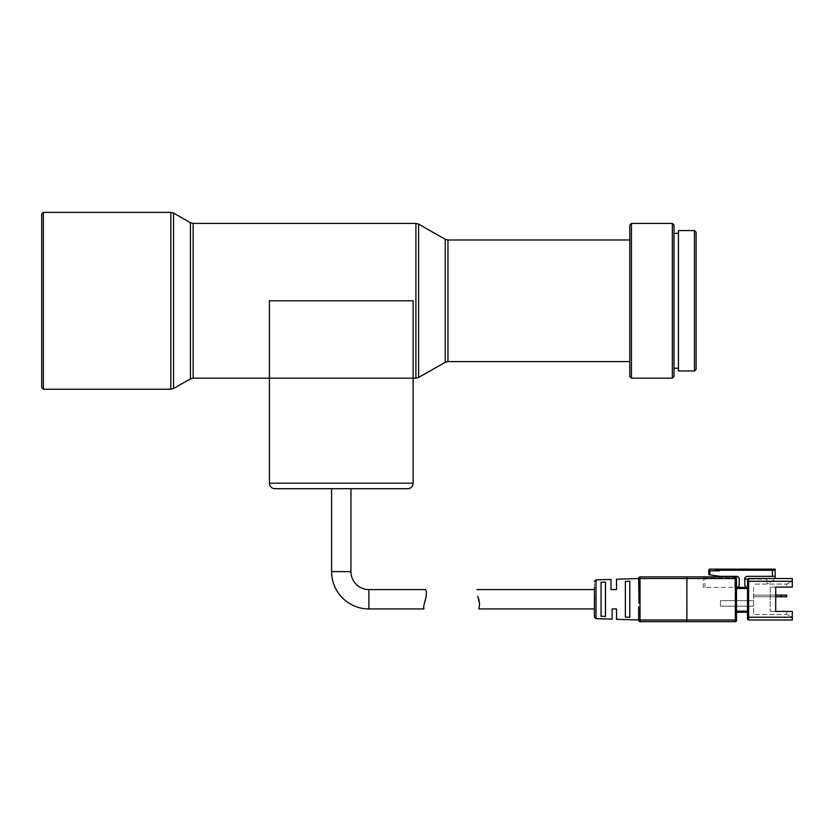 <?xml version="1.0" encoding="UTF-8"?>
<svg xmlns="http://www.w3.org/2000/svg" width="834" height="834" viewBox="0 0 834 834"><rect width="100%" height="100%" fill="white"/><g stroke="black" fill="none" stroke-linecap="round" stroke-linejoin="round"><path stroke-width="0.63" stroke-dasharray="4.17 3.13" d="M269.424 378.167L413.132 378.167L413.132 300.793L413.132 378.167L269.424 378.167L413.132 378.167L413.132 300.793L269.424 300.793L269.424 378.167M41.7 214.015L41.7 387.57M43.358 212.357L43.358 389.228M629.795 225.065L629.795 376.509M631.453 223.408L631.453 378.167M672.36 223.408L672.36 378.167M674.018 225.065L674.018 376.509M678.438 230.591L678.438 370.984M694.472 230.591L694.472 370.984M696.129 232.248L696.129 369.326M678.438 300.793L678.438 368.221L678.438 300.793M629.795 300.793L629.795 361.591L629.795 300.793M407.607 488.714L274.949 488.714M350.947 488.714L331.609 488.714L350.947 488.714M425.204 589.586C426.633 590.222 426.758 593.443 425.58 599.26M424.871 600.887L423.849 608.122M747.525 588.481L747.525 611.145L747.525 588.481L736.474 588.481L736.474 611.145L736.474 578.535L736.474 587.376L703.312 587.376L703.312 577.983A1.105 1.105 0 0 0 702.207 576.878A1.105 1.105 90 0 1 703.312 577.983L704.97 577.983L704.97 576.878L735.369 576.878L735.369 578.535L686.872 578.535L686.591 619.985L686.872 576.878L686.591 578.535L640.022 578.535L640.303 576.878A1.658 1.658 0 0 0 638.646 578.535L638.646 591.786L638.646 578.535L640.022 578.535L640.022 619.985L638.646 619.985L638.646 606.745L638.646 619.985A1.658 1.658 0 0 0 640.303 621.643L640.022 619.985L686.591 619.985L686.872 621.643L686.872 619.985L735.369 619.985L735.369 621.643A1.105 1.105 0 0 0 736.474 620.538L736.474 619.985L736.474 620.538A1.105 1.105 0 0 1 735.369 621.643M594.423 589.586L594.423 608.935L594.423 598.635L596.029 598.572L596.029 579.87M479.56 603.795L479.31 600.928M736.474 578.535L735.369 578.535L735.369 619.985L736.474 619.985L736.474 577.983L734.817 577.983L734.817 587.376L747.525 587.376L747.525 579.64L747.525 587.376L736.474 587.376L747.525 587.376A2.763 2.763 0 0 1 744.762 584.613L744.762 576.325L744.762 579.088L766.873 579.088L766.873 582.549L766.873 579.088L747.681 579.088M736.474 612.25L736.474 611.145L747.525 611.145L747.525 612.25L747.525 611.145M639.021 603.097L639.021 595.455M611.009 579.401L611.009 589.586L616.534 589.586L616.534 579.223M616.534 619.297L616.534 608.935L612.114 608.935L612.114 619.162M605.484 582.111L601.064 582.268L601.064 616.253L605.484 616.409L605.484 582.111M629.795 581.246L625.375 581.402L625.375 617.118L629.795 617.275L629.795 581.246M594.423 595.486L594.423 590.357M594.423 587.47L594.423 582.716M601.064 616.253L601.064 582.268L601.064 616.253M625.375 617.118L625.375 581.402L625.375 617.118M747.525 581.298L748.63 581.298L748.63 578.535L792.3 578.535L792.3 587.105L775.714 587.105L775.714 611.416L792.3 611.416L792.3 619.985L748.63 619.985A1.105 1.105 0 0 1 747.525 618.88L747.525 579.64A1.105 1.105 0 0 1 748.63 578.535A1.105 1.105 0 0 0 747.525 579.64A1.105 1.105 0 0 1 748.63 578.535L792.3 578.535L748.63 578.535A1.105 1.105 0 0 0 747.525 579.64M702.207 576.878A1.105 1.105 0 0 1 703.312 577.983L703.312 587.376L734.817 587.376L734.817 577.983L736.474 577.983M736.474 587.376A2.763 2.763 0 0 0 739.237 584.613L739.237 579.088A2.763 2.763 0 0 0 736.474 576.325L719.888 576.325L708.837 574.668L708.837 570.8L719.335 570.8L717.678 570.247L775.161 570.247L717.678 570.247L775.161 570.247L775.161 576.325L747.525 576.325A2.763 2.763 0 0 0 744.762 579.088M772.399 576.325L744.762 576.325L775.161 576.325L772.399 576.325L772.399 570.247M753.613 606.172L753.613 600.647L753.613 606.172L753.613 600.647L753.613 606.172L753.613 600.647L753.613 606.172L720.451 606.172L753.613 606.172L720.451 606.172L753.613 606.172L720.451 606.172L720.451 600.647L753.613 600.647L720.451 600.647L720.451 606.172L720.451 600.647L720.451 606.172L753.613 606.172M753.613 595.111L753.613 596.769L753.613 595.111L775.714 595.111L775.714 596.769L753.613 596.769L753.613 595.111L753.613 596.769L781.25 596.769L781.25 595.111L753.613 595.111L781.25 595.111L781.25 596.769L753.613 596.769L786.775 596.769L786.775 595.111L753.613 595.111M753.613 587.376L753.613 614.46L753.613 587.376M786.775 611.416L792.3 611.416L792.3 617.223L786.775 614.46L792.3 617.223L792.3 611.416L786.775 611.416L786.775 614.46L753.613 614.46L786.775 614.46L786.775 611.416L770.189 611.416L775.714 611.416L775.714 587.105L770.189 587.105L770.189 611.416L770.189 587.105L786.775 587.105L786.775 584.061L753.613 584.061L786.775 584.061L753.613 584.061L786.775 584.061L786.775 587.105L792.3 587.105L786.775 587.105M719.335 570.8L717.678 570.247L719.335 570.8M775.161 570.247L717.678 570.247L775.161 570.247L775.161 569.142L714.363 569.142L717.678 570.247L714.363 569.142L717.678 570.247L714.363 569.142L775.161 569.142L775.161 570.247L775.161 569.142L709.942 569.142A1.105 1.105 -54.3 0 0 708.837 570.247M753.613 600.647L720.451 600.647L720.451 606.172L720.451 600.647L753.613 600.647M792.3 581.298L792.3 587.105L792.3 581.298L786.775 584.061L792.3 581.298L786.775 584.061L792.3 581.298L748.63 581.298L748.63 617.223L747.525 617.223M770.189 611.416L775.714 611.416L770.189 611.416M775.714 587.105L770.189 587.105L775.714 587.105M775.161 578.535L775.161 576.325M768.594 583.466A1.105 1.105 0 0 1 766.873 582.549A1.105 1.105 0 0 0 768.594 583.466L775.161 579.088L768.594 583.466M786.775 596.769L781.25 596.769L786.775 596.769L786.775 595.111L786.775 596.769M781.25 595.111L781.25 596.769M714.363 569.142L716.02 569.695L775.161 569.695L716.02 569.695L717.678 570.247M170.803 212.357L170.803 389.228M173.535 213.077L173.535 388.498M190.413 222.688L190.413 378.897M193.144 223.408L193.144 378.167M418.626 224.127L418.626 377.448M415.895 223.408L415.895 378.167M445.22 239.264L445.22 362.31M447.952 239.994L447.952 361.591M413.132 483.188L269.424 483.188M350.947 571.624L331.609 571.624M368.909 589.586L368.909 608.935M639.032 619.985A1.658 1.272 -90 0 0 640.303 621.643M686.726 619.985L686.872 621.643M639.125 577.357L640.022 578.254M596.029 618.661L596.029 598.572M704.97 576.878L704.97 577.983L734.817 577.983L703.312 577.983M748.63 619.985L748.63 617.223L792.3 617.223M704.97 587.376L704.97 577.983L704.97 587.376M709.942 574.834L709.942 569.142M775.161 569.695L716.02 569.695"/><path stroke-width="1.25" d="M193.144 223.408L193.144 378.167L269.424 378.167L269.424 483.188A5.525 5.525 0 0 0 274.949 488.714L407.607 488.714A5.525 5.525 0 0 0 413.132 483.188L413.132 300.793L269.424 300.793L269.424 378.167L415.895 378.167L415.895 223.408L193.144 223.408L190.413 222.688L173.535 213.077L170.803 212.357L43.358 212.357L43.358 389.228L170.803 389.228L170.803 212.357M43.358 389.228L41.7 387.57L41.7 214.015L43.358 212.357M631.453 378.167L629.795 376.509L629.795 225.065L631.453 223.408L631.453 378.167L672.36 378.167L672.36 223.408L631.453 223.408M672.36 378.167L674.018 376.509L674.018 225.065L672.36 223.408M694.472 300.793L694.472 230.591L678.438 230.591L678.438 370.984L694.472 370.984L694.472 300.793M694.472 370.984L696.129 369.326L696.129 232.248L694.472 230.591M331.609 488.714L331.609 571.624L350.947 571.624L350.947 488.714M350.947 571.624A17.962 17.962 0 0 0 368.909 589.586L425.204 589.586C426.633 590.232 426.758 593.454 425.58 599.26L424.871 600.887M331.609 571.624A37.311 37.311 0 0 0 368.909 608.935L423.943 608.935C423.234 608.215 423.787 604.994 425.58 599.26M423.849 608.122L423.943 608.935M639.032 578.535A1.658 1.272 -90 0 1 640.303 576.878L686.872 576.878L640.303 576.878L640.022 578.535L686.591 578.535L686.872 576.878L735.369 576.878A1.105 1.105 0 0 1 736.474 577.983A1.105 1.105 29.7 0 0 735.369 576.878A1.105 1.105 0 0 1 736.474 577.983L736.474 578.535L736.474 577.983A1.105 1.105 0 0 0 735.369 576.878L686.872 576.878L686.872 621.643L640.303 621.643L735.369 621.643L686.872 621.643L686.591 619.985L640.022 619.985L640.303 621.643A1.658 1.658 0 0 1 638.646 619.985L638.646 606.745L638.646 619.985L640.022 619.985L640.022 578.535L638.646 578.535L639.021 603.097M640.303 576.878A1.658 1.658 0 0 0 638.646 578.535L639.021 595.455M594.423 595.486L594.423 616.993L594.423 589.586L476.944 589.586M629.795 581.246L625.375 581.402L625.375 617.118L629.795 617.275L629.795 581.246M601.064 616.253L601.064 582.268L605.484 582.111L605.484 616.409L601.064 616.253M638.646 578.535L616.534 579.223L616.534 589.586L611.009 589.586L611.009 579.401L596.029 579.87L596.029 618.661L612.114 619.162L612.114 608.935L616.534 608.935L616.534 619.297L638.646 619.985M479.31 600.928L477.767 596.3C476.224 587.584 476.224 587.584 477.767 596.3C476.224 587.584 476.224 587.584 477.767 596.3L479.56 603.795C478.653 610.551 478.653 610.551 479.56 603.795L479.143 607.486M735.369 576.878A1.105 1.105 0 0 1 736.474 577.983A1.105 1.105 0 0 0 735.369 576.878A1.105 1.105 0 0 1 736.474 577.983L736.474 620.538A1.105 1.105 0 0 1 735.369 621.643L735.369 619.985L686.872 619.985L686.872 578.535L735.369 578.535L735.369 576.878L704.97 576.878M747.525 611.145L736.474 611.145L736.474 612.25L747.525 612.25L736.474 612.25M772.399 576.325L772.399 570.247L775.161 570.247L775.161 576.325L747.525 576.325A2.763 2.763 0 0 0 744.762 579.088L744.762 584.613A2.763 2.763 0 0 0 747.525 587.376L736.474 587.376L736.474 588.481L747.525 588.481M594.423 590.357L594.423 587.47M747.525 617.223L748.63 617.223L748.63 619.985L792.3 619.985L792.3 611.416L775.714 611.416L775.714 587.105L792.3 587.105L792.3 578.535L748.63 578.535A1.105 1.105 180 0 0 747.525 579.64L747.525 618.88A1.105 1.105 0 0 0 748.63 619.985A1.105 1.105 0 0 1 747.525 618.88M478.747 608.935L594.423 608.935L594.423 599.26M478.852 608.58L479.133 607.548M772.399 570.247L717.678 570.247L714.363 569.142L709.942 569.142A1.105 1.105 0 0 0 708.837 570.247L708.837 574.668L719.888 576.325L736.474 576.325A2.763 2.763 0 0 1 739.237 579.088L739.237 584.613A2.763 2.763 0 0 1 736.474 587.376M717.678 570.247L719.335 570.8L709.942 570.8L709.942 574.834M781.25 595.111L786.775 595.111L786.775 596.769L781.25 596.769L781.25 595.111L775.714 595.111L775.714 587.105L786.775 587.105M781.25 596.769L775.714 596.769L775.714 611.416L786.775 611.416M714.363 569.142L775.161 569.142L775.161 570.247M775.161 576.325L775.161 578.535M744.762 579.088L747.681 579.088M708.837 570.247L709.942 570.8L709.942 569.142M269.424 483.188L413.132 483.188M193.144 378.167L190.413 378.897L173.535 388.498L173.535 213.077M190.413 378.897L190.413 222.688M629.795 361.591L447.952 361.591L445.22 362.31L418.626 377.448L418.626 224.127L415.895 223.408M445.22 362.31L445.22 239.264L418.626 224.127M447.952 361.591L447.952 239.994L445.22 239.264M368.909 608.935L368.909 589.586M686.726 619.985L686.872 621.643M640.303 621.643A1.658 1.658 0 0 1 639.125 621.163L640.022 620.267M736.474 620.538A1.105 1.105 0 0 1 735.369 621.643M736.474 578.535L735.369 578.535L735.369 619.985L736.474 619.985M734.817 576.878L734.817 577.983L734.817 576.878M792.3 617.223L748.63 617.223L748.63 581.298L747.525 581.298M748.63 578.535L748.63 581.298L792.3 581.298M716.02 569.695L775.161 569.695M629.795 239.994L447.952 239.994M678.438 233.353L674.018 233.353M678.438 368.221L674.018 368.221M418.626 377.448L415.895 378.167M173.535 388.498L170.803 389.228M596.029 618.661L594.423 617.004M596.029 579.87L594.423 581.527"/></g></svg>
